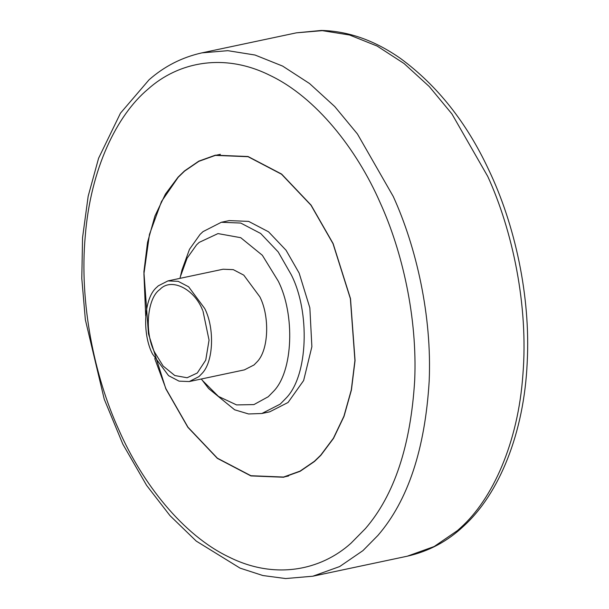 <?xml version="1.0" encoding="UTF-8"?>
<svg xmlns="http://www.w3.org/2000/svg" width="609" height="609" viewBox="0 0 609 609"><rect width="100%" height="100%" fill="white"/><g stroke="black" fill="none" stroke-linecap="round" stroke-linejoin="round"><path stroke-width="0.91" d="M179.982 278.359L181.954 270.023L189.483 249.317L200.056 234.419L203.018 231.626L221.333 222.27L240.753 223.061L260.675 233.483L278.168 251.905L291.262 274.75C310.179 311.686 308.337 376.019 285.781 398.446L280.186 404.14L261.862 413.496L248.594 413.975L234.648 409.796L208.674 388.588L201.313 379.004M221.333 222.27L229.212 220.603L248.632 221.387L268.546 231.808L286.047 250.238L299.141 273.083L309.852 307.857L311.877 346.711L303.632 380.541L288.057 402.473L269.741 411.821L261.862 413.496M180.355 276.73L187.092 258.201L196.555 244.871L199.204 242.374L217.984 233.59L240.73 237.693L262.334 255.262L278.161 280.962C295.083 314.008 293.439 371.574 273.251 391.633L268.249 396.733L253.93 404.589L236.589 404.924L218.471 396.429L202.317 380.343M167.932 280.909L223.061 269.231L233.277 269.642L243.767 275.131L259.86 296.849C269.817 316.292 268.851 350.152 256.975 361.952L254.037 364.951L244.392 369.876L189.262 381.554L179.046 381.143L168.564 375.654L152.463 353.936C141.912 333.557 143.884 297.938 156.734 287.303L158.294 285.834L167.932 280.909L178.155 281.328L188.638 286.809L204.738 308.535C214.695 327.969 213.721 361.837 201.853 373.637L198.907 376.636L189.262 381.554M320.821 455.342L314.465 461.493L300.138 471.297L283.604 477.243L250.9 475.918L217.352 458.364L187.884 427.328L165.838 388.854L148.451 333.785L143.891 271.88L147.538 242.374L154.93 216.035L165.427 194.073L178.125 177.082L184.489 170.939L198.816 161.134L215.35 155.181L248.053 156.513L281.602 174.06L311.07 205.096L333.115 243.57L350.502 298.646L355.062 360.543L351.416 390.049L344.016 416.389L333.526 438.358L320.821 455.342M145.696 315.934L143.93 273.86L149.456 234.412L161.514 201.45L178.216 177.257L184.573 171.114L198.877 161.324L215.388 155.386L248.053 156.711L281.556 174.243L310.993 205.233L333.009 243.661L350.373 298.669L354.925 360.49L351.286 389.958L343.902 416.267L333.42 438.198L320.737 455.167L314.381 461.31L300.077 471.1L283.566 477.045L250.9 475.713L217.39 458.189L187.96 427.191L165.937 388.763L154.732 358.564M203.003 311.153L209.047 340.127L205.743 360.132L197.286 373.005L187.115 377.755L174.806 375.54L163.121 366.024L154.549 352.116C144.234 332.392 147.18 297.93 159.916 289.465C170.977 277.27 194.477 288.75 202.645 310.346M296.393 32.84L201.891 52.869L227.789 50.676L255.034 55.031L282.645 66.092L309.555 83.547L334.76 106.567L357.437 133.98L393.269 196.501C416.358 247.185 432.04 316.041 429.178 381.242C425.021 449.275 407.946 500.667 377.938 535.41L362.949 550.62L339.677 566.553L312.813 576.221L407.314 556.192L434.179 546.524L457.458 530.591L460.838 527.546C492.194 499.403 518.152 443.352 522.925 374.299C528.498 305.596 512.496 230.499 487.771 176.465L451.939 113.952L429.261 86.539L404.056 63.519L377.146 46.063L349.543 35.002L322.29 30.648L296.393 32.84L321.346 30.45C348.371 31.089 374.794 40.445 400.608 58.54C437.27 85.519 466.585 122.485 488.54 169.439C514.894 224.302 530.713 296.21 527.204 362.416C524.121 433.151 499.159 493.884 463.655 526.115C447.516 541.34 428.736 551.358 407.314 556.192M365.423 528.582L351.012 543.205C320.699 570.557 274.606 579.951 228.862 556.984C183.02 535.189 142.179 483.31 118.785 429.718C94.555 376.857 79.117 302.909 85.268 235.965C90.612 168.624 116.966 115.101 147.934 89.219C178.254 61.874 224.348 52.481 270.084 75.44C315.926 97.234 356.775 149.114 380.161 202.706C402.374 251.448 417.447 317.654 414.691 380.343C410.694 445.765 394.274 495.178 365.423 528.582M288.575 475.979L283.566 477.045M215.388 155.386L220.405 154.321M312.813 576.221L285.613 578.55L262.86 575.528L240.068 568.128L196.235 541.089L169.995 515.64L146.586 485.35L122.851 444.174L104.238 399.184L85.367 319.786L81.796 278.442L82.55 237.685L88.176 196.189L98.589 158.256L120.468 113.167L149.068 79.779C164.415 66.282 182.022 57.315 201.891 52.869"/></g></svg>
